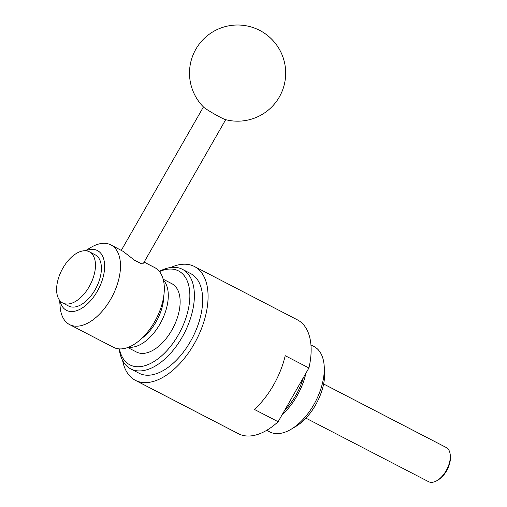 <?xml version="1.0" encoding="UTF-8"?>
<svg xmlns="http://www.w3.org/2000/svg" width="507" height="507" viewBox="0 0 507 507"><rect width="100%" height="100%" fill="white"/><g stroke="black" fill="none" stroke-linecap="round" stroke-linejoin="round"><path stroke-width="0.76" d="M122.599 360.471A64.11 35.528 -62.6 0 0 133.094 378.944A64.11 35.528 -62.6 0 0 135.401 380.345A64.11 35.528 -62.6 0 0 194.111 344.031A64.11 35.528 -62.6 0 0 196.691 267.899A64.11 35.528 -62.6 0 0 194.384 266.492A64.11 35.528 -62.6 0 0 170.764 267.5M182.4 269.312L190.695 273.609A56.1 31.085 117.4 0 1 192.717 274.838A56.1 31.085 117.4 0 1 190.455 341.458A56.1 31.085 117.4 0 1 139.089 373.228L130.793 368.931A56.1 31.085 -62.6 0 0 182.165 337.161A56.1 31.085 -62.6 0 0 184.421 270.542A56.1 31.085 -62.6 0 0 182.4 269.312A56.1 31.085 -62.6 0 0 159.325 271.391M194.384 266.492L297.444 319.885A64.11 35.528 117.4 0 1 299.757 321.286A64.11 35.528 117.4 0 1 308.915 367.968L285.226 355.692A64.11 35.528 117.4 0 1 273.482 385.149A64.11 35.528 117.4 0 1 254.438 409.453L278.128 421.729A64.11 35.528 117.4 0 1 238.467 433.738L135.401 380.345M278.128 421.729L308.915 367.968M303.319 377.74A45.681 25.312 117.4 0 1 295.885 395.181A45.681 25.312 117.4 0 1 284.814 410.062M282.19 414.644A48.083 26.649 -62.6 0 0 296.982 395.954A48.083 26.649 -62.6 0 0 305.943 373.158M310.943 344.925L314.017 346.522A48.083 26.649 117.4 0 1 315.747 347.574A48.083 26.649 117.4 0 1 324.157 365.515A48.083 26.649 117.4 0 1 313.814 404.675A48.083 26.649 117.4 0 1 291.145 429.233A48.083 26.649 117.4 0 1 269.781 431.913L266.707 430.316M324.157 365.515L324.569 370.832A42.011 23.284 117.4 0 1 315.538 405.049A42.011 23.284 117.4 0 1 295.733 426.507L291.145 429.233M141.84 338.315A35.262 19.539 -62.6 0 0 156.08 321.869A35.262 19.539 -62.6 0 0 163.761 295.999M128.677 347.168A38.469 21.319 -62.6 0 0 159.914 324.125A38.469 21.319 -62.6 0 0 163.4 280.137M163.159 279.199L171.924 283.743A38.469 21.319 117.4 0 1 173.305 284.579A38.469 21.319 117.4 0 1 171.759 330.266A38.469 21.319 117.4 0 1 136.535 352.054L127.77 347.51M119.424 348.898A52.893 29.311 -62.6 0 0 127.992 363.703A52.893 29.311 -62.6 0 0 178.337 334.899A52.893 29.311 -62.6 0 0 180.46 272.088A52.893 29.311 -62.6 0 0 159.477 271.581M119.177 348.879A56.1 31.085 -62.6 0 0 128.772 367.708A56.1 31.085 -62.6 0 0 130.793 368.931M144.115 262.113L154.73 267.614A44.876 24.868 117.4 0 1 156.346 268.596A44.876 24.868 117.4 0 1 154.54 321.894A44.876 24.868 117.4 0 1 113.448 347.314L69.611 324.607A44.876 24.868 -62.6 0 0 110.71 299.187A44.876 24.868 -62.6 0 0 112.516 245.889A44.876 24.868 -62.6 0 0 110.9 244.906A44.876 24.868 -62.6 0 0 90.962 247.403L85.341 250.75M143.513 263.165L140.452 263.266L134.621 260.306L123.176 251.415L110.9 244.906M59.927 300.708A33.658 18.651 -62.6 0 0 65.27 309.612A33.658 18.651 -62.6 0 0 97.306 291.284A33.658 18.651 -62.6 0 0 98.656 251.307A33.658 18.651 -62.6 0 0 85.791 250.775M89.314 251.776L95.234 254.844A28.848 15.99 117.4 0 1 96.273 255.471A28.848 15.99 117.4 0 1 95.113 289.738A28.848 15.99 117.4 0 1 68.692 306.076L62.773 303.009A28.848 15.99 -62.6 0 0 89.188 286.664A28.848 15.99 -62.6 0 0 90.347 252.404A28.848 15.99 -62.6 0 0 89.314 251.776A28.848 15.99 -62.6 0 0 62.893 268.114A28.848 15.99 -62.6 0 0 61.734 302.375A28.848 15.99 -62.6 0 0 62.773 303.009M59.642 300.359L60.149 306.874A44.876 24.868 -62.6 0 0 67.995 323.624A44.876 24.868 -62.6 0 0 69.611 324.607M203.681 107.186A12.821 0.811 29.8 0 0 205.126 108.321A12.821 0.811 29.8 0 0 220.45 117.351A12.821 0.811 29.8 0 0 225.342 119.595A48.083 48.083 0 0 0 265.307 33.804A48.083 48.083 0 0 0 200.766 42.17A48.083 48.083 0 0 0 203.681 107.186M323.612 383.983L446.211 447.491A19.234 10.66 117.4 0 1 446.901 447.915A19.234 10.66 117.4 0 1 450.267 455.09A19.234 10.66 117.4 0 1 446.128 470.756A19.234 10.66 117.4 0 1 437.059 480.579A19.234 10.66 117.4 0 1 428.516 481.65L305.917 418.142M450.267 455.09L450.374 456.496A17.631 9.772 117.4 0 1 446.585 470.857A17.631 9.772 117.4 0 1 438.27 479.856L437.059 480.579M203.434 106.939L121.325 250.306M225.685 119.684L143.5 263.184"/></g></svg>
